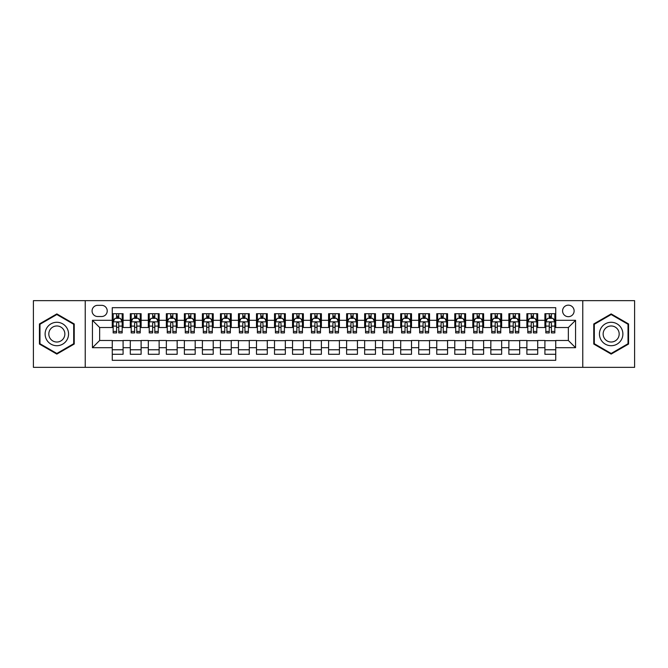 <?xml version="1.0" encoding="UTF-8"?>
<svg xmlns="http://www.w3.org/2000/svg" width="668" height="668" viewBox="0 0 668 668"><rect width="100%" height="100%" fill="white"/><g stroke="black" fill="none" stroke-linecap="round" stroke-linejoin="round"><path stroke-width="1" d="M568.351 305.159A5.77 5.77 0 0 0 562.581 310.929A5.77 5.77 0 0 0 568.351 316.69A5.77 5.77 0 0 0 574.121 310.929A5.77 5.77 0 0 0 568.351 305.159M582.772 367.35L634.6 367.35L634.6 300.65L582.772 300.65L582.772 367.35L85.228 367.35L85.228 300.65L33.4 300.65L33.4 367.35L85.228 367.35M555.734 313.718L544.913 313.718L544.913 320.298L537.707 320.298L537.707 327.512L544.913 327.512L544.913 320.298M537.707 320.298L537.707 313.718L526.885 313.718L526.885 320.298L519.679 320.298L519.679 327.512L526.885 327.512L526.885 320.298M519.679 320.298L519.679 313.718L508.866 313.718L508.866 320.298L501.651 320.298L501.651 327.512L508.866 327.512L508.866 320.298M501.651 320.298L501.651 313.718L490.838 313.718L490.838 320.298L483.624 320.298L483.624 327.512L490.838 327.512L490.838 320.298M483.624 320.298L483.624 313.718L472.81 313.718L472.81 320.298L465.596 320.298L465.596 327.512L472.81 327.512L472.81 320.298M465.596 320.298L465.596 313.718L454.783 313.718L454.783 320.298L447.568 320.298L447.568 327.512L454.783 327.512L454.783 320.298M447.568 320.298L447.568 313.718L436.755 313.718L436.755 320.298L429.541 320.298L429.541 327.512L436.755 327.512L436.755 320.298M429.541 320.298L429.541 313.718L418.727 313.718L418.727 320.298L411.513 320.298L411.513 327.512L418.727 327.512L418.727 320.298M411.513 320.298L411.513 313.718L400.7 313.718L400.7 320.298L393.485 320.298L393.485 327.512L400.7 327.512L400.7 320.298M393.485 320.298L393.485 313.718L382.672 313.718L382.672 320.298L375.466 320.298L375.466 327.512L382.672 327.512L382.672 320.298M375.466 320.298L375.466 313.718L364.644 313.718L364.644 320.298L357.438 320.298L357.438 327.512L364.644 327.512L364.644 320.298M357.438 320.298L357.438 313.718L346.617 313.718L346.617 320.298L339.411 320.298L339.411 327.512L346.617 327.512L346.617 320.298M339.411 320.298L339.411 313.718L328.589 313.718L328.589 320.298L321.383 320.298L321.383 327.512L328.589 327.512L328.589 320.298M321.383 320.298L321.383 313.718L310.562 313.718L310.562 320.298L303.356 320.298L303.356 327.512L310.562 327.512L310.562 320.298M303.356 320.298L303.356 313.718L292.534 313.718L292.534 320.298L285.328 320.298L285.328 327.512L292.534 327.512L292.534 320.298M285.328 320.298L285.328 313.718L274.515 313.718L274.515 320.298L267.3 320.298L267.3 327.512L274.515 327.512L274.515 320.298M267.3 320.298L267.3 313.718L256.487 313.718L256.487 320.298L249.273 320.298L249.273 327.512L256.487 327.512L256.487 320.298M249.273 320.298L249.273 313.718L238.459 313.718L238.459 320.298L231.245 320.298L231.245 327.512L238.459 327.512L238.459 320.298M231.245 320.298L231.245 313.718L220.432 313.718L220.432 320.298L213.217 320.298L213.217 327.512L220.432 327.512L220.432 320.298M213.217 320.298L213.217 313.718L202.404 313.718L202.404 320.298L195.19 320.298L195.19 327.512L202.404 327.512L202.404 320.298M195.19 320.298L195.19 313.718L184.376 313.718L184.376 320.298L177.162 320.298L177.162 327.512L184.376 327.512L184.376 320.298M177.162 320.298L177.162 313.718L166.349 313.718L166.349 320.298L159.134 320.298L159.134 327.512L166.349 327.512L166.349 320.298M159.134 320.298L159.134 313.718L148.321 313.718L148.321 320.298L141.115 320.298L141.115 327.512L148.321 327.512L148.321 320.298M141.115 320.298L141.115 313.718L130.293 313.718L130.293 327.512L123.087 327.512L123.087 313.718L112.266 313.718M112.266 354.282L123.087 354.282L123.087 340.488L130.293 340.488L130.293 354.282L141.115 354.282L141.115 340.488L148.321 340.488L148.321 347.702L141.115 347.702M148.321 347.702L148.321 354.282L159.134 354.282L159.134 340.488L166.349 340.488L166.349 347.702L159.134 347.702M166.349 347.702L166.349 354.282L177.162 354.282L177.162 340.488L184.376 340.488L184.376 347.702L177.162 347.702M184.376 347.702L184.376 354.282L195.19 354.282L195.19 340.488L202.404 340.488L202.404 347.702L195.19 347.702M202.404 347.702L202.404 354.282L213.217 354.282L213.217 340.488L220.432 340.488L220.432 347.702L213.217 347.702M220.432 347.702L220.432 354.282L231.245 354.282L231.245 340.488L238.459 340.488L238.459 347.702L231.245 347.702M238.459 347.702L238.459 354.282L249.273 354.282L249.273 340.488L256.487 340.488L256.487 347.702L249.273 347.702M256.487 347.702L256.487 354.282L267.3 354.282L267.3 340.488L274.515 340.488L274.515 347.702L267.3 347.702M274.515 347.702L274.515 354.282L285.328 354.282L285.328 340.488L292.534 340.488L292.534 347.702L285.328 347.702M292.534 347.702L292.534 354.282L303.356 354.282L303.356 340.488L310.562 340.488L310.562 347.702L303.356 347.702M310.562 347.702L310.562 354.282L321.383 354.282L321.383 340.488L328.589 340.488L328.589 347.702L321.383 347.702M328.589 347.702L328.589 354.282L339.411 354.282L339.411 340.488L346.617 340.488L346.617 347.702L339.411 347.702M346.617 347.702L346.617 354.282L357.438 354.282L357.438 340.488L364.644 340.488L364.644 347.702L357.438 347.702M364.644 347.702L364.644 354.282L375.466 354.282L375.466 340.488L382.672 340.488L382.672 347.702L375.466 347.702M382.672 347.702L382.672 354.282L393.485 354.282L393.485 340.488L400.7 340.488L400.7 347.702L393.485 347.702M400.7 347.702L400.7 354.282L411.513 354.282L411.513 340.488L418.727 340.488L418.727 347.702L411.513 347.702M418.727 347.702L418.727 354.282L429.541 354.282L429.541 340.488L436.755 340.488L436.755 347.702L429.541 347.702M436.755 347.702L436.755 354.282L447.568 354.282L447.568 340.488L454.783 340.488L454.783 347.702L447.568 347.702M454.783 347.702L454.783 354.282L465.596 354.282L465.596 340.488L472.81 340.488L472.81 347.702L465.596 347.702M472.81 347.702L472.81 354.282L483.624 354.282L483.624 340.488L490.838 340.488L490.838 347.702L483.624 347.702M490.838 347.702L490.838 354.282L501.651 354.282L501.651 340.488L508.866 340.488L508.866 347.702L501.651 347.702M508.866 347.702L508.866 354.282L519.679 354.282L519.679 340.488L526.885 340.488L526.885 347.702L519.679 347.702M526.885 347.702L526.885 354.282L537.707 354.282L537.707 340.488L544.913 340.488L544.913 347.702L537.707 347.702M97.67 316.515L101.636 316.515A5.586 5.586 0 0 0 107.222 310.929A5.586 5.586 0 0 0 101.636 305.334L97.67 305.334A5.586 5.586 0 0 0 92.075 310.929A5.586 5.586 0 0 0 97.67 316.515M582.772 300.65L85.228 300.65M555.734 320.298L555.734 307.681L112.266 307.681L112.266 327.512L99.649 327.512L99.649 340.488L112.266 340.488L112.266 360.319L555.734 360.319L555.734 340.488L568.351 340.488L568.351 327.512L555.734 327.512L555.734 320.298L575.565 320.298L575.565 347.702L555.734 347.702M112.266 347.702L92.434 347.702L92.434 320.298L112.266 320.298M544.913 347.702L544.913 354.282L555.734 354.282M112.266 318.227L113.168 318.227M116.591 318.227L118.754 318.227M122.186 318.227L123.087 318.227M112.266 327.328L113.168 327.328M116.591 327.328L118.754 327.328M122.186 327.328L123.087 327.328M112.266 340.672L123.087 340.672M112.266 349.773L123.087 349.773M130.293 327.328L131.195 327.328M134.619 327.328L136.781 327.328M140.213 327.328L141.115 327.328M130.293 318.227L131.195 318.227M134.619 318.227L136.781 318.227M140.213 318.227L141.115 318.227M130.293 340.672L141.115 340.672M130.293 349.773L141.115 349.773M148.321 340.672L159.134 340.672M148.321 349.773L159.134 349.773M148.321 318.227L149.223 318.227M152.646 318.227L154.809 318.227M158.241 318.227L159.134 318.227M148.321 327.328L149.223 327.328M152.646 327.328L154.809 327.328M158.241 327.328L159.134 327.328M166.349 340.672L177.162 340.672M166.349 349.773L177.162 349.773M166.349 318.227L167.25 318.227M170.674 318.227L172.837 318.227M176.26 318.227L177.162 318.227M166.349 327.328L167.25 327.328M170.674 327.328L172.837 327.328M176.26 327.328L177.162 327.328M184.376 340.672L195.19 340.672M184.376 349.773L195.19 349.773M184.376 318.227L185.278 318.227M188.702 318.227L190.864 318.227M194.288 318.227L195.19 318.227M184.376 327.328L185.278 327.328M188.702 327.328L190.864 327.328M194.288 327.328L195.19 327.328M202.404 340.672L213.217 340.672M202.404 349.773L213.217 349.773M202.404 318.227L203.306 318.227M206.729 318.227L208.892 318.227M212.315 318.227L213.217 318.227M202.404 327.328L203.306 327.328M206.729 327.328L208.892 327.328M212.315 327.328L213.217 327.328M220.432 340.672L231.245 340.672M220.432 349.773L231.245 349.773M220.432 318.227L221.333 318.227M224.757 318.227L226.92 318.227M230.343 318.227L231.245 318.227M220.432 327.328L221.333 327.328M224.757 327.328L226.92 327.328M230.343 327.328L231.245 327.328M238.459 340.672L249.273 340.672M238.459 349.773L249.273 349.773M238.459 318.227L239.361 318.227M242.785 318.227L244.947 318.227M248.371 318.227L249.273 318.227M238.459 327.328L239.361 327.328M242.785 327.328L244.947 327.328M248.371 327.328L249.273 327.328M256.487 340.672L267.3 340.672M256.487 349.773L267.3 349.773M256.487 318.227L257.389 318.227M260.812 318.227L262.975 318.227M266.398 318.227L267.3 318.227M256.487 327.328L257.389 327.328M260.812 327.328L262.975 327.328M266.398 327.328L267.3 327.328M274.515 340.672L285.328 340.672M274.515 349.773L285.328 349.773M274.515 318.227L275.416 318.227M278.84 318.227L281.003 318.227M284.426 318.227L285.328 318.227M274.515 327.328L275.416 327.328M278.84 327.328L281.003 327.328M284.426 327.328L285.328 327.328M292.534 340.672L303.356 340.672M292.534 349.773L303.356 349.773M292.534 318.227L293.436 318.227M296.868 318.227L299.03 318.227M302.454 318.227L303.356 318.227M292.534 327.328L293.436 327.328M296.868 327.328L299.03 327.328M302.454 327.328L303.356 327.328M310.562 340.672L321.383 340.672M310.562 349.773L321.383 349.773M310.562 318.227L311.463 318.227M314.895 318.227L317.058 318.227M320.481 318.227L321.383 318.227M310.562 327.328L311.463 327.328M314.895 327.328L317.058 327.328M320.481 327.328L321.383 327.328M328.589 340.672L339.411 340.672M328.589 349.773L339.411 349.773M328.589 318.227L329.491 318.227M332.914 318.227L335.085 318.227M338.509 318.227L339.411 318.227M328.589 327.328L329.491 327.328M332.914 327.328L335.085 327.328M338.509 327.328L339.411 327.328M346.617 340.672L357.438 340.672M346.617 349.773L357.438 349.773M346.617 318.227L347.519 318.227M350.942 318.227L353.105 318.227M356.537 318.227L357.438 318.227M346.617 327.328L347.519 327.328M350.942 327.328L353.105 327.328M356.537 327.328L357.438 327.328M364.644 340.672L375.466 340.672M364.644 349.773L375.466 349.773M364.644 318.227L365.546 318.227M368.97 318.227L371.132 318.227M374.564 318.227L375.466 318.227M364.644 327.328L365.546 327.328M368.97 327.328L371.132 327.328M374.564 327.328L375.466 327.328M382.672 340.672L393.485 340.672M382.672 349.773L393.485 349.773M382.672 318.227L383.574 318.227M386.997 318.227L389.16 318.227M392.584 318.227L393.485 318.227M382.672 327.328L383.574 327.328M386.997 327.328L389.16 327.328M392.584 327.328L393.485 327.328M400.7 340.672L411.513 340.672M400.7 349.773L411.513 349.773M400.7 318.227L401.602 318.227M405.025 318.227L407.188 318.227M410.611 318.227L411.513 318.227M400.7 327.328L401.602 327.328M405.025 327.328L407.188 327.328M410.611 327.328L411.513 327.328M418.727 340.672L429.541 340.672M418.727 349.773L429.541 349.773M418.727 318.227L419.629 318.227M423.053 318.227L425.215 318.227M428.639 318.227L429.541 318.227M418.727 327.328L419.629 327.328M423.053 327.328L425.215 327.328M428.639 327.328L429.541 327.328M436.755 340.672L447.568 340.672M436.755 349.773L447.568 349.773M436.755 318.227L437.657 318.227M441.08 318.227L443.243 318.227M446.667 318.227L447.568 318.227M436.755 327.328L437.657 327.328M441.08 327.328L443.243 327.328M446.667 327.328L447.568 327.328M454.783 340.672L465.596 340.672M454.783 349.773L465.596 349.773M454.783 318.227L455.685 318.227M459.108 318.227L461.271 318.227M464.694 318.227L465.596 318.227M454.783 327.328L455.685 327.328M459.108 327.328L461.271 327.328M464.694 327.328L465.596 327.328M472.81 340.672L483.624 340.672M472.81 349.773L483.624 349.773M472.81 318.227L473.712 318.227M477.136 318.227L479.298 318.227M482.722 318.227L483.624 318.227M472.81 327.328L473.712 327.328M477.136 327.328L479.298 327.328M482.722 327.328L483.624 327.328M490.838 340.672L501.651 340.672M490.838 349.773L501.651 349.773M490.838 318.227L491.74 318.227M495.163 318.227L497.326 318.227M500.75 318.227L501.651 318.227M490.838 327.328L491.74 327.328M495.163 327.328L497.326 327.328M500.75 327.328L501.651 327.328M508.866 340.672L519.679 340.672M508.866 349.773L519.679 349.773M508.866 318.227L509.759 318.227M513.191 318.227L515.354 318.227M518.777 318.227L519.679 318.227M508.866 327.328L509.759 327.328M513.191 327.328L515.354 327.328M518.777 327.328L519.679 327.328M526.885 340.672L537.707 340.672M526.885 349.773L537.707 349.773M526.885 318.227L527.787 318.227M531.219 318.227L533.381 318.227M536.805 318.227L537.707 318.227M526.885 327.328L527.787 327.328M531.219 327.328L533.381 327.328M536.805 327.328L537.707 327.328M544.913 340.672L555.734 340.672M544.913 349.773L555.734 349.773M544.913 318.227L545.814 318.227M549.246 318.227L551.409 318.227M554.832 318.227L555.734 318.227M544.913 327.328L545.814 327.328M549.246 327.328L551.409 327.328M554.832 327.328L555.734 327.328M99.649 327.512L92.434 320.298M99.649 340.488L92.434 347.702M575.565 320.298L568.351 327.512M575.565 347.702L568.351 340.488M56.838 354.09L74.231 344.045L74.231 323.955L56.838 313.91L39.437 323.955L39.437 344.045L56.838 354.09M628.563 323.955L611.162 313.91L593.769 323.955L593.769 344.045L611.162 354.09L628.563 344.045L628.563 323.955M118.754 316.064L116.591 316.064M122.186 331.453L118.754 331.453L118.754 332.914L122.186 332.914L122.186 321.926L120.382 318.319L114.971 318.319L113.168 321.926L113.168 332.914L116.591 332.914L116.591 331.453L113.168 331.453M113.168 321.926L113.168 313.718M122.186 321.926L122.186 313.718M116.591 318.319L116.591 313.718M118.754 313.718L118.754 318.319M118.754 331.453L118.754 323.27C118.036 321.884 117.317 321.884 116.591 323.27L116.591 331.453M56.838 322.285A11.715 11.715 0 0 0 45.115 334A11.715 11.715 0 0 0 56.838 345.715A11.715 11.715 0 0 0 68.553 334A11.715 11.715 0 0 0 56.838 322.285M56.838 325.976A8.024 8.024 0 0 0 48.814 334A8.024 8.024 0 0 0 56.838 342.024A8.024 8.024 0 0 0 64.854 334A8.024 8.024 0 0 0 56.838 325.976M73.689 343.728L56.838 353.464L39.98 343.728L39.98 324.272L56.838 314.536L73.689 324.272L73.689 343.728M601.016 328.138A11.715 11.715 0 0 0 605.308 344.145A11.715 11.715 0 0 0 621.315 339.862A11.715 11.715 0 0 0 617.023 323.855A11.715 11.715 0 0 0 601.016 328.138M604.214 329.992A8.024 8.024 0 0 0 607.154 340.947A8.024 8.024 0 0 0 618.109 338.008A8.024 8.024 0 0 0 615.178 327.053A8.024 8.024 0 0 0 604.214 329.992M628.02 324.272L628.02 343.728L611.162 353.464L594.311 343.728L594.311 324.272L611.162 314.536L628.02 324.272M136.781 316.064L134.619 316.064M140.213 331.453L136.781 331.453L136.781 332.914L140.213 332.914L140.213 321.926L138.41 318.319L132.999 318.319L131.195 321.926L131.195 332.914L134.619 332.914L134.619 331.453L131.195 331.453M131.195 321.926L131.195 313.718M140.213 321.926L140.213 313.718M134.619 318.319L134.619 313.718M136.781 313.718L136.781 318.319M136.781 331.453L136.781 323.27C136.063 321.884 135.345 321.884 134.619 323.27L134.619 331.453M154.809 316.064L152.646 316.064M158.241 331.453L154.809 331.453L154.809 332.914L158.241 332.914L158.241 321.926L156.437 318.319L151.026 318.319L149.223 321.926L149.223 332.914L152.646 332.914L152.646 331.453L149.223 331.453M149.223 321.926L149.223 313.718M158.241 321.926L158.241 313.718M152.646 318.319L152.646 313.718M154.809 313.718L154.809 318.319M154.809 331.453L154.809 323.27C154.091 321.884 153.373 321.884 152.646 323.27L152.646 331.453M172.837 316.064L170.674 316.064M176.26 331.453L172.837 331.453L172.837 332.914L176.26 332.914L176.26 321.926L174.465 318.319L169.054 318.319L167.25 321.926L167.25 332.914L170.674 332.914L170.674 331.453L167.25 331.453M167.25 321.926L167.25 313.718M176.26 321.926L176.26 313.718M170.674 318.319L170.674 313.718M172.837 313.718L172.837 318.319M172.837 331.453L172.837 323.27C172.119 321.884 171.4 321.884 170.674 323.27L170.674 331.453M190.864 316.064L188.702 316.064M194.288 331.453L190.864 331.453L190.864 332.914L194.288 332.914L194.288 321.926L192.484 318.319L187.082 318.319L185.278 321.926L185.278 332.914L188.702 332.914L188.702 331.453L185.278 331.453M185.278 321.926L185.278 313.718M194.288 321.926L194.288 313.718M188.702 318.319L188.702 313.718M190.864 313.718L190.864 318.319M190.864 331.453L190.864 323.27C190.146 321.884 189.428 321.884 188.702 323.27L188.702 331.453M208.892 316.064L206.729 316.064M212.315 331.453L208.892 331.453L208.892 332.914L212.315 332.914L212.315 321.926L210.512 318.319L205.109 318.319L203.306 321.926L203.306 332.914L206.729 332.914L206.729 331.453L203.306 331.453M203.306 321.926L203.306 313.718M212.315 321.926L212.315 313.718M206.729 318.319L206.729 313.718M208.892 313.718L208.892 318.319M208.892 331.453L208.892 323.27C208.174 321.884 207.447 321.884 206.729 323.27L206.729 331.453M226.92 316.064L224.757 316.064M230.343 331.453L226.92 331.453L226.92 332.914L230.343 332.914L230.343 321.926L228.539 318.319L223.137 318.319L221.333 321.926L221.333 332.914L224.757 332.914L224.757 331.453L221.333 331.453M221.333 321.926L221.333 313.718M230.343 321.926L230.343 313.718M224.757 318.319L224.757 313.718M226.92 313.718L226.92 318.319M226.92 331.453L226.92 323.27C226.201 321.884 225.475 321.884 224.757 323.27L224.757 331.453M244.947 316.064L242.785 316.064M248.371 331.453L244.947 331.453L244.947 332.914L248.371 332.914L248.371 321.926L246.567 318.319L241.165 318.319L239.361 321.926L239.361 332.914L242.785 332.914L242.785 331.453L239.361 331.453M239.361 321.926L239.361 313.718M248.371 321.926L248.371 313.718M242.785 318.319L242.785 313.718M244.947 313.718L244.947 318.319M244.947 331.453L244.947 323.27C244.229 321.884 243.503 321.884 242.785 323.27L242.785 331.453M262.975 316.064L260.812 316.064M266.398 331.453L262.975 331.453L262.975 332.914L266.398 332.914L266.398 321.926L264.595 318.319L259.184 318.319L257.389 321.926L257.389 332.914L260.812 332.914L260.812 331.453L257.389 331.453M257.389 321.926L257.389 313.718M266.398 321.926L266.398 313.718M260.812 318.319L260.812 313.718M262.975 313.718L262.975 318.319M262.975 331.453L262.975 323.27C262.257 321.884 261.53 321.884 260.812 323.27L260.812 331.453M281.003 316.064L278.84 316.064M284.426 331.453L281.003 331.453L281.003 332.914L284.426 332.914L284.426 321.926L282.622 318.319L277.212 318.319L275.416 321.926L275.416 332.914L278.84 332.914L278.84 331.453L275.416 331.453M275.416 321.926L275.416 313.718M284.426 321.926L284.426 313.718M278.84 318.319L278.84 313.718M281.003 313.718L281.003 318.319M281.003 331.453L281.003 323.27C280.284 321.884 279.558 321.884 278.84 323.27L278.84 331.453M299.03 316.064L296.868 316.064M302.454 331.453L299.03 331.453L299.03 332.914L302.454 332.914L302.454 321.926L300.65 318.319L295.239 318.319L293.436 321.926L293.436 332.914L296.868 332.914L296.868 331.453L293.436 331.453M293.436 321.926L293.436 313.718M302.454 321.926L302.454 313.718M296.868 318.319L296.868 313.718M299.03 313.718L299.03 318.319M299.03 331.453L299.03 323.27C298.304 321.884 297.586 321.884 296.868 323.27L296.868 331.453M317.058 316.064L314.895 316.064M320.481 331.453L317.058 331.453L317.058 332.914L320.481 332.914L320.481 321.926L318.678 318.319L313.267 318.319L311.463 321.926L311.463 332.914L314.895 332.914L314.895 331.453L311.463 331.453M311.463 321.926L311.463 313.718M320.481 321.926L320.481 313.718M314.895 318.319L314.895 313.718M317.058 313.718L317.058 318.319M317.058 331.453L317.058 323.27C316.331 321.884 315.613 321.884 314.895 323.27L314.895 331.453M335.085 316.064L332.914 316.064M338.509 331.453L335.085 331.453L335.085 332.914L338.509 332.914L338.509 321.926L336.705 318.319L331.295 318.319L329.491 321.926L329.491 332.914L332.914 332.914L332.914 331.453L329.491 331.453M329.491 321.926L329.491 313.718M338.509 321.926L338.509 313.718M332.914 318.319L332.914 313.718M335.085 313.718L335.085 318.319M335.085 331.453L335.085 323.27C334.359 321.884 333.641 321.884 332.914 323.27L332.914 331.453M353.105 316.064L350.942 316.064M356.537 331.453L353.105 331.453L353.105 332.914L356.537 332.914L356.537 321.926L354.733 318.319L349.322 318.319L347.519 321.926L347.519 332.914L350.942 332.914L350.942 331.453L347.519 331.453M347.519 321.926L347.519 313.718M356.537 321.926L356.537 313.718M350.942 318.319L350.942 313.718M353.105 313.718L353.105 318.319M353.105 331.453L353.105 323.27C352.387 321.884 351.669 321.884 350.942 323.27L350.942 331.453M371.132 316.064L368.97 316.064M374.564 331.453L371.132 331.453L371.132 332.914L374.564 332.914L374.564 321.926L372.761 318.319L367.35 318.319L365.546 321.926L365.546 332.914L368.97 332.914L368.97 331.453L365.546 331.453M365.546 321.926L365.546 313.718M374.564 321.926L374.564 313.718M368.97 318.319L368.97 313.718M371.132 313.718L371.132 318.319M371.132 331.453L371.132 323.27C370.414 321.884 369.696 321.884 368.97 323.27L368.97 331.453M389.16 316.064L386.997 316.064M392.584 331.453L389.16 331.453L389.16 332.914L392.584 332.914L392.584 321.926L390.788 318.319L385.378 318.319L383.574 321.926L383.574 332.914L386.997 332.914L386.997 331.453L383.574 331.453M383.574 321.926L383.574 313.718M392.584 321.926L392.584 313.718M386.997 318.319L386.997 313.718M389.16 313.718L389.16 318.319M389.16 331.453L389.16 323.27C388.442 321.884 387.724 321.884 386.997 323.27L386.997 331.453M407.188 316.064L405.025 316.064M410.611 331.453L407.188 331.453L407.188 332.914L410.611 332.914L410.611 321.926L408.816 318.319L403.405 318.319L401.602 321.926L401.602 332.914L405.025 332.914L405.025 331.453L401.602 331.453M401.602 321.926L401.602 313.718M410.611 321.926L410.611 313.718M405.025 318.319L405.025 313.718M407.188 313.718L407.188 318.319M407.188 331.453L407.188 323.27C406.47 321.884 405.752 321.884 405.025 323.27L405.025 331.453M425.215 316.064L423.053 316.064M428.639 331.453L425.215 331.453L425.215 332.914L428.639 332.914L428.639 321.926L426.835 318.319L421.433 318.319L419.629 321.926L419.629 332.914L423.053 332.914L423.053 331.453L419.629 331.453M419.629 321.926L419.629 313.718M428.639 321.926L428.639 313.718M423.053 318.319L423.053 313.718M425.215 313.718L425.215 318.319M425.215 331.453L425.215 323.27C424.497 321.884 423.779 321.884 423.053 323.27L423.053 331.453M443.243 316.064L441.08 316.064M446.667 331.453L443.243 331.453L443.243 332.914L446.667 332.914L446.667 321.926L444.863 318.319L439.46 318.319L437.657 321.926L437.657 332.914L441.08 332.914L441.08 331.453L437.657 331.453M437.657 321.926L437.657 313.718M446.667 321.926L446.667 313.718M441.08 318.319L441.08 313.718M443.243 313.718L443.243 318.319M443.243 331.453L443.243 323.27C442.525 321.884 441.798 321.884 441.08 323.27L441.08 331.453M461.271 316.064L459.108 316.064M464.694 331.453L461.271 331.453L461.271 332.914L464.694 332.914L464.694 321.926L462.891 318.319L457.488 318.319L455.685 321.926L455.685 332.914L459.108 332.914L459.108 331.453L455.685 331.453M455.685 321.926L455.685 313.718M464.694 321.926L464.694 313.718M459.108 318.319L459.108 313.718M461.271 313.718L461.271 318.319M461.271 331.453L461.271 323.27C460.553 321.884 459.826 321.884 459.108 323.27L459.108 331.453M479.298 316.064L477.136 316.064M482.722 331.453L479.298 331.453L479.298 332.914L482.722 332.914L482.722 321.926L480.918 318.319L475.516 318.319L473.712 321.926L473.712 332.914L477.136 332.914L477.136 331.453L473.712 331.453M473.712 321.926L473.712 313.718M482.722 321.926L482.722 313.718M477.136 318.319L477.136 313.718M479.298 313.718L479.298 318.319M479.298 331.453L479.298 323.27C478.58 321.884 477.854 321.884 477.136 323.27L477.136 331.453M497.326 316.064L495.163 316.064M500.75 331.453L497.326 331.453L497.326 332.914L500.75 332.914L500.75 321.926L498.946 318.319L493.535 318.319L491.74 321.926L491.74 332.914L495.163 332.914L495.163 331.453L491.74 331.453M491.74 321.926L491.74 313.718M500.75 321.926L500.75 313.718M495.163 318.319L495.163 313.718M497.326 313.718L497.326 318.319M497.326 331.453L497.326 323.27C496.608 321.884 495.881 321.884 495.163 323.27L495.163 331.453M515.354 316.064L513.191 316.064M518.777 331.453L515.354 331.453L515.354 332.914L518.777 332.914L518.777 321.926L516.974 318.319L511.563 318.319L509.759 321.926L509.759 332.914L513.191 332.914L513.191 331.453L509.759 331.453M509.759 321.926L509.759 313.718M518.777 321.926L518.777 313.718M513.191 318.319L513.191 313.718M515.354 313.718L515.354 318.319M515.354 331.453L515.354 323.27C514.636 321.884 513.909 321.884 513.191 323.27L513.191 331.453M533.381 316.064L531.219 316.064M536.805 331.453L533.381 331.453L533.381 332.914L536.805 332.914L536.805 321.926L535.001 318.319L529.59 318.319L527.787 321.926L527.787 332.914L531.219 332.914L531.219 331.453L527.787 331.453M527.787 321.926L527.787 313.718M536.805 321.926L536.805 313.718M531.219 318.319L531.219 313.718M533.381 313.718L533.381 318.319M533.381 331.453L533.381 323.27C532.655 321.884 531.937 321.884 531.219 323.27L531.219 331.453M551.409 316.064L549.246 316.064M554.832 331.453L551.409 331.453L551.409 332.914L554.832 332.914L554.832 321.926L553.029 318.319L547.618 318.319L545.814 321.926L545.814 332.914L549.246 332.914L549.246 331.453L545.814 331.453M545.814 321.926L545.814 313.718M554.832 321.926L554.832 313.718M549.246 318.319L549.246 313.718M551.409 313.718L551.409 318.319M551.409 331.453L551.409 323.27C550.683 321.884 549.964 321.884 549.246 323.27L549.246 331.453M130.293 347.702L123.087 347.702M130.293 320.298L123.087 320.298M122.135 321.834L113.218 321.834M113.168 319.312L114.478 319.312M120.875 319.312L122.186 319.312M116.591 326.101L113.168 326.101M122.186 326.101L118.754 326.101M118.754 317.208L116.591 317.208M140.163 321.834L131.245 321.834M131.195 319.312L132.506 319.312M138.902 319.312L140.213 319.312M134.619 326.101L131.195 326.101M140.213 326.101L136.781 326.101M136.781 317.208L134.619 317.208M158.191 321.834L149.265 321.834M149.223 319.312L150.534 319.312M156.93 319.312L158.241 319.312M152.646 326.101L149.223 326.101M158.241 326.101L154.809 326.101M154.809 317.208L152.646 317.208M176.218 321.834L167.292 321.834M167.25 319.312L168.553 319.312M174.958 319.312L176.26 319.312M170.674 326.101L167.25 326.101M176.26 326.101L172.837 326.101M172.837 317.208L170.674 317.208M194.246 321.834L185.32 321.834M185.278 319.312L186.581 319.312M192.985 319.312L194.288 319.312M188.702 326.101L185.278 326.101M194.288 326.101L190.864 326.101M190.864 317.208L188.702 317.208M212.274 321.834L203.348 321.834M203.306 319.312L204.608 319.312M211.013 319.312L212.315 319.312M206.729 326.101L203.306 326.101M212.315 326.101L208.892 326.101M208.892 317.208L206.729 317.208M230.301 321.834L221.375 321.834M221.333 319.312L222.636 319.312M229.041 319.312L230.343 319.312M224.757 326.101L221.333 326.101M230.343 326.101L226.92 326.101M226.92 317.208L224.757 317.208M248.329 321.834L239.403 321.834M239.361 319.312L240.664 319.312M247.068 319.312L248.371 319.312M242.785 326.101L239.361 326.101M248.371 326.101L244.947 326.101M244.947 317.208L242.785 317.208M266.357 321.834L257.43 321.834M257.389 319.312L258.691 319.312M265.096 319.312L266.398 319.312M260.812 326.101L257.389 326.101M266.398 326.101L262.975 326.101M262.975 317.208L260.812 317.208M284.384 321.834L275.458 321.834M275.416 319.312L276.719 319.312M283.115 319.312L284.426 319.312M278.84 326.101L275.416 326.101M284.426 326.101L281.003 326.101M281.003 317.208L278.84 317.208M302.404 321.834L293.486 321.834M293.436 319.312L294.747 319.312M301.143 319.312L302.454 319.312M296.868 326.101L293.436 326.101M302.454 326.101L299.03 326.101M299.03 317.208L296.868 317.208M320.431 321.834L311.513 321.834M311.463 319.312L312.774 319.312M319.17 319.312L320.481 319.312M314.895 326.101L311.463 326.101M320.481 326.101L317.058 326.101M317.058 317.208L314.895 317.208M338.459 321.834L329.541 321.834M329.491 319.312L330.802 319.312M337.198 319.312L338.509 319.312M332.914 326.101L329.491 326.101M338.509 326.101L335.085 326.101M335.085 317.208L332.914 317.208M356.487 321.834L347.569 321.834M347.519 319.312L348.83 319.312M355.226 319.312L356.537 319.312M350.942 326.101L347.519 326.101M356.537 326.101L353.105 326.101M353.105 317.208L350.942 317.208M374.514 321.834L365.596 321.834M365.546 319.312L366.857 319.312M373.253 319.312L374.564 319.312M368.97 326.101L365.546 326.101M374.564 326.101L371.132 326.101M371.132 317.208L368.97 317.208M392.542 321.834L383.616 321.834M383.574 319.312L384.885 319.312M391.281 319.312L392.584 319.312M386.997 326.101L383.574 326.101M392.584 326.101L389.16 326.101M389.16 317.208L386.997 317.208M410.569 321.834L401.643 321.834M401.602 319.312L402.904 319.312M409.309 319.312L410.611 319.312M405.025 326.101L401.602 326.101M410.611 326.101L407.188 326.101M407.188 317.208L405.025 317.208M428.597 321.834L419.671 321.834M419.629 319.312L420.932 319.312M427.336 319.312L428.639 319.312M423.053 326.101L419.629 326.101M428.639 326.101L425.215 326.101M425.215 317.208L423.053 317.208M446.625 321.834L437.699 321.834M437.657 319.312L438.959 319.312M445.364 319.312L446.667 319.312M441.08 326.101L437.657 326.101M446.667 326.101L443.243 326.101M443.243 317.208L441.08 317.208M464.652 321.834L455.726 321.834M455.685 319.312L456.987 319.312M463.392 319.312L464.694 319.312M459.108 326.101L455.685 326.101M464.694 326.101L461.271 326.101M461.271 317.208L459.108 317.208M482.68 321.834L473.754 321.834M473.712 319.312L475.015 319.312M481.419 319.312L482.722 319.312M477.136 326.101L473.712 326.101M482.722 326.101L479.298 326.101M479.298 317.208L477.136 317.208M500.708 321.834L491.782 321.834M491.74 319.312L493.042 319.312M499.447 319.312L500.75 319.312M495.163 326.101L491.74 326.101M500.75 326.101L497.326 326.101M497.326 317.208L495.163 317.208M518.735 321.834L509.809 321.834M509.759 319.312L511.07 319.312M517.466 319.312L518.777 319.312M513.191 326.101L509.759 326.101M518.777 326.101L515.354 326.101M515.354 317.208L513.191 317.208M536.755 321.834L527.837 321.834M527.787 319.312L529.098 319.312M535.494 319.312L536.805 319.312M531.219 326.101L527.787 326.101M536.805 326.101L533.381 326.101M533.381 317.208L531.219 317.208M554.782 321.834L545.865 321.834M545.814 319.312L547.125 319.312M553.521 319.312L554.832 319.312M549.246 326.101L545.814 326.101M554.832 326.101L551.409 326.101M551.409 317.208L549.246 317.208"/></g></svg>
